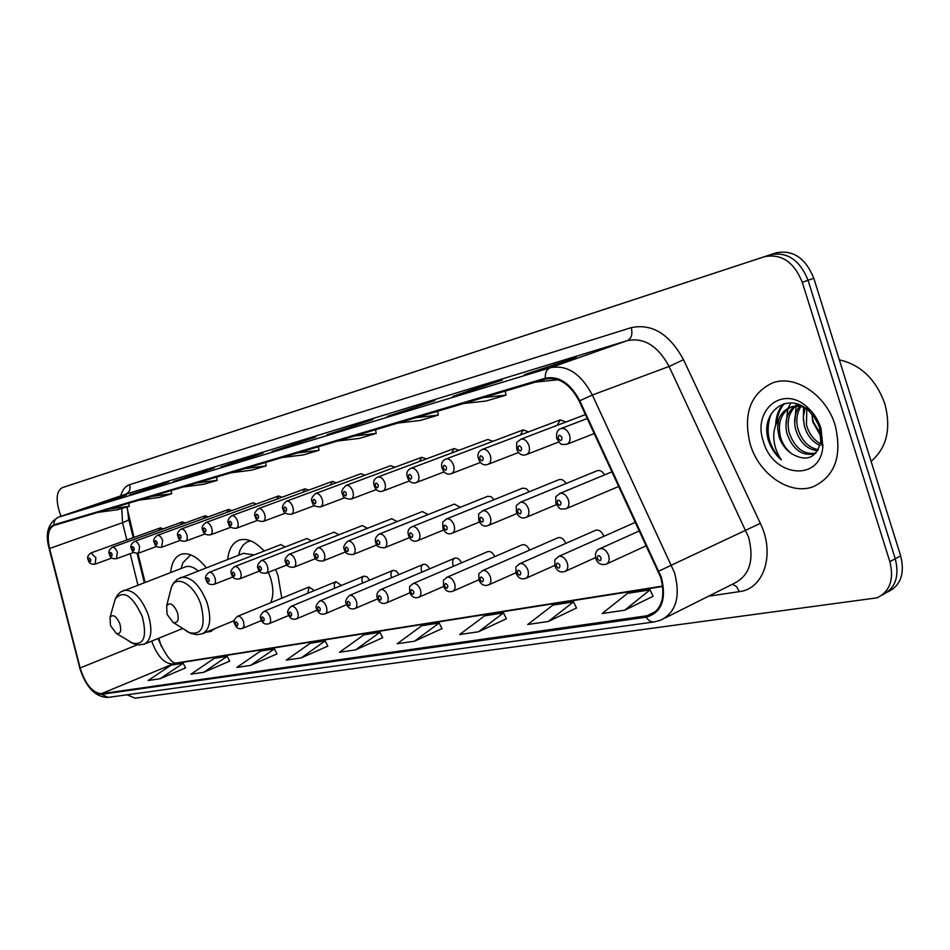 <?xml version="1.0" encoding="UTF-8"?>
<svg xmlns="http://www.w3.org/2000/svg" width="950" height="950" viewBox="0 0 950 950"><rect width="100%" height="100%" fill="white"/><g stroke="black" fill="none" stroke-linecap="round" stroke-linejoin="round"><path stroke-width="1.43" d="M206.186 567.684C197.303 556.605 188.919 552.152 181.034 554.337C175.049 556.688 171.606 562.732 170.691 572.47M281.794 598.179L278.029 575.641L275.642 569.43M264.147 551.059C255.277 541.476 246.964 537.831 239.198 540.122C232.631 542.699 228.784 549.136 227.656 559.431M565.891 422.026L560.227 419.888L557.211 425.339M528.592 431.882L523.26 429.875L520.398 434.981M492.955 441.299L487.766 439.47M458.874 450.312L454.136 448.543L451.571 453.055M426.253 458.957L421.776 457.282L419.342 461.534M394.998 467.234L390.628 465.702M365.014 475.19L360.881 473.729M336.241 482.826L332.429 481.401L330.363 484.999M308.608 490.176L304.974 488.822L303.014 492.231M282.031 497.242L278.576 495.947L276.711 499.189M256.452 504.034L253.092 502.835M231.836 510.589L228.713 509.414L227.014 512.347M208.109 516.907L205.129 515.779L203.514 518.581M185.238 522.999L182.388 521.918L180.856 524.59M163.174 528.877L160.455 527.844L158.982 530.397M604.639 474.869C602.538 471.402 600.103 470.001 597.324 470.666L596.968 470.808M566.081 483.503C564.051 480.261 561.747 478.954 559.17 479.584L558.861 479.702M529.257 491.779L526.158 488.561L522.441 488.205M494.059 499.688L491.091 496.672L487.623 496.339M460.37 507.288L454.29 504.117M428.106 514.567L422.346 511.575M397.171 521.562L391.709 518.724M367.496 528.283L362.306 525.587M338.996 534.743L334.067 532.178M311.6 540.954L306.909 538.519M285.249 546.939L280.784 544.623M461.51 562.851C459.657 559.17 457.449 557.591 454.884 558.113C452.687 559.253 452.093 561.711 453.114 565.464M429.614 568.836C427.809 565.357 425.707 563.872 423.308 564.359C421.194 565.476 420.648 567.874 421.657 571.556M603.867 536.322L603.867 536.299C601.908 531.62 599.201 529.589 595.745 530.219L595.294 530.409M399.024 574.596L396.197 571.057L393.015 570.368C390.984 571.437 390.474 573.776 391.471 577.398M635.526 522.298L634.612 522.643M494.784 556.617C492.896 552.722 490.568 551.048 487.825 551.594L487.492 551.724M565.856 543.364C563.92 538.971 561.343 537.059 558.149 537.664L557.745 537.831M529.53 550.133C527.618 545.989 525.172 544.207 522.215 544.778L521.847 544.932M369.657 580.129L366.938 576.781L363.933 576.128C361.974 577.161 361.499 579.452 362.484 583.003M341.43 585.461L335.979 581.661L334.222 584.048L334.59 588.311M314.296 590.603L309.082 586.993L307.741 593.311M158.804 638.21L161.346 646.534M127.181 508.345L134.033 537.391M137.94 553.28L145.053 582.231M206.126 632.201L210.52 631.524L215.127 628.496M260.621 620.884L261.974 621.229M887.502 592.111L887.882 591.898C900.742 585.544 905.006 573.539 900.671 555.869L813.794 278.243C805.541 258.008 792.953 249.541 776.019 252.866L67.248 486.02M127.039 694.783L135.078 698.203L877.111 597.823C889.972 591.47 894.211 579.417 889.841 561.64L802.287 282.316L808.058 280.274C799.781 259.967 787.17 251.465 770.248 254.778L67.272 486.008L770.248 254.778C787.17 251.465 799.781 259.967 808.058 280.274L895.268 558.754L808.058 280.274L813.794 278.243M882.514 594.854C895.375 588.501 899.626 576.472 895.268 558.754C899.626 576.472 895.375 588.501 882.514 594.854L882.099 595.08M835.157 425.303C826.191 394.772 794.829 374.193 772.386 382.969C750.156 393.846 742.817 414.414 750.357 444.659C759.24 474.596 790.246 495.781 813.509 486.602C835.145 476.104 842.365 455.668 835.157 425.303C826.191 394.772 794.829 374.193 772.386 382.969C750.156 393.846 742.817 414.414 750.357 444.659C759.24 474.596 790.246 495.781 813.509 486.602C835.145 476.104 842.365 455.668 835.157 425.303M660.701 577.386C665.665 596.576 661.972 609.235 649.622 615.374L101.341 693.714C92.411 692.788 85.346 684.214 80.121 667.981L49.59 548.494C46.859 536.049 48.319 528.378 53.972 525.469L545.609 379.086C558.837 376.604 570.036 383.942 579.179 401.078L660.701 577.386M661.366 577.279L579.749 400.758C570.368 383.183 558.885 375.666 545.324 378.207L53.948 524.804C47.999 527.654 46.443 535.551 49.269 548.471L79.8 667.921C85.144 684.558 92.399 693.357 101.543 694.307L646.226 617.168C661.663 612.762 666.71 599.474 661.366 577.279M160.087 678.751L183.124 663.242L171.095 665.131L148.153 680.509L160.087 678.751L185.583 667.898M203.751 672.303L227.145 656.319L214.261 658.338L190.962 674.191L203.751 672.303L229.674 661.141M250.622 665.392L274.372 648.898L260.538 651.071L236.882 667.422L250.622 665.392L276.961 653.897M301.067 657.946L325.161 640.906L310.27 643.257L286.259 660.131L301.067 657.946L327.821 646.107M624.732 610.197L650.049 589.843L627.463 593.394L602.169 613.522L624.732 610.197L653.089 596.279M548.328 621.466L573.515 601.872L552.876 605.114L527.749 624.506L548.328 621.466L576.472 608.012M478.515 631.762L503.488 612.881L484.571 615.849L459.669 634.553L478.515 631.762L506.374 618.759M414.473 641.214L439.197 622.986L421.776 625.717L397.147 643.768L414.473 641.214L441.999 628.615M355.526 649.907L379.941 632.296L363.862 634.826L339.53 652.27L355.526 649.907L382.672 637.699M802.287 282.316C793.986 261.939 781.363 253.412 764.429 256.714L62.308 487.659C56.62 490.948 55.646 498.916 59.375 511.575L61.014 516.313M173.47 481.496L214.213 467.994L186.723 477.458M129.461 494.891L168.803 481.864L141.799 491.138M88.457 507.383L114.926 498.311L126.492 494.784L99.976 503.868M327.251 434.673L372.863 419.556L327.251 434.673L343.983 429.578M387.315 416.385L434.827 400.639L387.315 416.385L405.531 410.839M452.77 396.459L482.446 386.092L502.348 380.024L452.77 396.459L472.661 390.391M524.388 374.656L576.211 357.461L524.388 374.656L546.202 368.006M220.828 467.079L248.734 457.449L263.079 453.079L235.113 462.721M271.926 451.523L315.804 436.976L272.092 451.464L287.375 446.809M554.408 364.123L554.705 365.026M482.446 386.092L482.707 386.887M416.587 406.208L416.824 406.909M356.084 424.674L356.298 425.303M379.941 632.296L382.707 637.783M439.197 622.986L442.035 628.698M503.488 612.881L506.409 618.83M573.515 601.872L576.519 608.095M650.049 589.843L653.137 596.362M325.161 640.906L327.857 646.178M274.372 648.898L276.996 653.968M227.145 656.319L229.71 661.212M183.124 663.242L185.618 667.957M282.019 457.556L303.489 454.884L319.01 450.3L318.357 446.738M297.433 452.972L319.01 450.3M337.559 441.026L359.385 438.389L376.2 433.426L375.523 429.721M354.267 436.05L376.2 433.426M397.836 423.071L420.031 420.494L438.306 415.103L437.594 411.243M416.029 417.668L438.306 415.103M463.517 403.524L486.032 401.019L505.982 395.141L505.222 391.103M483.372 397.611L505.982 395.141M535.349 382.137L558.196 379.727M230.708 472.839L251.797 470.131L266.166 465.892L265.537 462.472M244.969 468.599L266.166 465.892M183.136 487.006L203.846 484.274L217.194 480.344L216.588 477.043M196.365 483.063L217.194 480.344M138.926 500.163L159.256 497.432L171.677 493.774L171.095 490.592M151.24 496.506L171.677 493.774M97.719 512.43L117.681 509.699L129.271 506.279L128.713 503.203M109.202 509.01L129.271 506.279M871.091 461.367C886.766 447.913 891.349 428.723 884.842 403.809C875.983 379.394 860.819 364.741 839.325 359.848M820.016 445.503C812.345 441.976 807.108 435.385 804.294 425.742L803.332 416.718L805.184 407.954M820.479 443.757C813.58 439.85 808.901 433.532 806.443 424.804L806.799 408.536M817.641 450.775C807.168 449.564 799.829 442.474 795.637 429.495C793.571 420.672 794.841 412.953 799.461 406.339M818.283 449.671C808.474 447.747 801.646 440.705 797.81 428.557C795.851 420.399 796.86 413.072 800.838 406.553M815.872 453.126L814.15 453.91C801.669 456.178 792.585 449.303 786.885 433.283C784.474 421.8 786.944 412.822 794.283 406.363M795.281 405.638L797.762 404.237M815.943 453.055C803.593 454.991 794.639 448.091 789.082 432.333C786.754 421.491 788.904 412.799 795.53 406.232M796.492 405.436L798.071 404.344M791.694 453.744C806.514 462.151 816.216 458.197 820.824 441.869L819.565 427.821L818.568 424.983L814.257 417.003L808.307 410.376C787.669 391.436 760.986 411.671 767.778 438.259L768.324 440.111C770.949 448.127 775.319 454.729 781.434 459.919C776.981 453.673 774.428 446.488 773.787 438.354C773.347 431.419 774.962 425.232 778.62 419.793L777.575 427.999L779.047 436.679C781.506 444.042 785.721 449.73 791.694 453.744C786.066 449.409 782.266 443.543 780.271 436.145C777.623 422.762 781.114 413.119 790.732 407.218M778.62 419.793C780.852 413.642 784.819 409.474 790.519 407.289C797.691 405.021 804.697 406.398 811.514 411.421M790.934 407.111L800.458 405.294M821.085 436.632L812.867 422.026L811.894 414.081L813.295 421.848L820.943 434.637M822.997 444.861L821.786 444.374M821.026 428.533C818.176 419.758 813.449 412.514 806.847 406.79C782.467 384.643 752.079 410.4 763.444 441.667C772.908 476.817 819.613 482.279 822.854 447.141L821.026 428.533M781.434 459.919C768.419 446.369 764.952 431.122 771.008 414.164M776.839 422.75C777.48 414.841 780.009 408.464 784.415 403.619M785.911 426.692L787.693 409.117M787.966 408.429L790.851 402.954M794.699 423.605L796.148 406.196M796.67 404.795L797.002 403.999M803.415 420.589L803.522 407.229M775.663 425.374C775.913 416.433 778.513 409.272 783.489 403.881M167.069 614.329L173.042 622.404C177.804 623.556 179.241 620.184 177.341 612.287C173.482 604.069 169.931 601.92 166.666 605.839L167.069 614.329M270.584 602.775C273.695 596.196 273.612 587.694 270.311 577.279L268.351 572.316M250.705 540.883L246.917 542.058L242.998 545.193L240.101 550.003L238.521 555.251M254.208 554.907L243.39 553.375M110.485 625.575L116.209 633.377C120.484 634.351 121.695 631.133 119.843 623.711C116.28 615.992 113.014 613.866 110.058 617.322L110.485 625.575M191.461 555.156L190.024 555.536L182.768 562.911L181.129 568.492M197.992 570.831C193.444 566.96 189.287 565.618 185.547 566.806L185.107 566.972M776.019 252.866L764.429 256.714M900.671 555.869L889.841 561.64M151.786 641.06L152.451 643.15C157.89 656.783 164.576 663.717 172.508 663.931L662.72 586.482M645.941 616.301L655.987 611.325M53.948 524.804C53.865 521.028 55.397 518.474 58.556 517.156L550.299 367.721C566.865 364.515 580.889 373.611 592.361 395.034L674.571 572.826C680.722 596.742 676.079 612.524 660.654 620.184L654.217 621.918C651.094 622.262 648.422 620.682 646.226 617.168M665.036 617.999L733.97 583.466C749.526 575.747 754.407 560.346 748.612 537.284L669.085 366.451C657.922 345.883 644.005 337.274 627.344 340.622L125.258 494.309M658.92 571.069L760.344 523.355C775.402 553.85 763.943 589.059 739.373 591.624L708.569 596.196M120.769 495.841C122.407 489.82 125.364 486.079 129.627 484.642L631.216 327.655C632.807 334.127 631.524 338.449 627.344 340.622L550.299 367.721C546.666 369.348 545.003 372.851 545.324 378.207M49.269 548.471L49.068 548.316C44.983 533.366 48.082 522.999 58.366 517.216L125.768 494.131C129.485 492.361 130.768 489.202 129.627 484.642M79.8 667.921L49.02 548.126M631.216 327.655C652.068 323.309 669.501 333.984 683.513 359.694L669.085 366.451L592.361 395.034L579.749 400.758M101.543 694.307L108.169 697.395C95.511 697.371 85.987 687.479 79.586 667.707L79.527 667.458M683.513 359.694L760.344 523.355M62.32 487.647L72.2 484.369M739.373 591.624L736.547 586.613L732.45 584.226M121.766 508.499L122.55 522.69L126.825 539.992M49.59 548.494L122.55 522.69C127.015 521.063 129.046 519.793 128.618 518.89L127.181 506.896M80.121 667.981L137.334 644.812M130.197 553.684L137.904 584.951M101.341 693.714L174.752 663.266L662.672 586.067M185.642 630.467L188.777 632.474C201.994 635.764 206.055 626.513 200.937 604.711C194.453 584.428 176.142 573.895 171.38 587.231L170.074 592.396M173.042 622.404L190.689 633.377L196.602 634.695L202.326 633.769C210.211 629.434 211.779 619.02 207.029 602.538C199.654 584.511 190.879 576.163 180.69 577.481L180.108 577.719M129.544 641.523L131.967 643.008C143.854 645.798 147.286 636.963 142.274 616.502C132.382 595.246 123.357 589.451 115.176 599.141L114.048 603.155M116.209 633.377L133.724 643.815L139.092 644.967L144.281 644.1C151.477 640.086 152.76 630.182 148.141 614.413C141.134 597.265 132.988 589.249 123.714 590.366L123.239 590.544M599.07 549.076L599.735 548.756C603.535 548.079 606.492 550.311 608.641 555.441C609.793 559.859 608.962 562.768 606.136 564.193C601.089 565.381 597.645 563.516 595.816 558.612C594.819 553.399 596.125 550.109 599.735 548.756L639.504 530.848M601.089 557.828C598.726 554.669 597.455 554.907 597.289 558.517C599.664 561.664 600.923 561.438 601.089 557.828M558.161 556.664L558.754 556.391C562.352 555.774 565.191 557.959 567.281 562.946C568.421 567.269 567.649 570.107 564.953 571.461C560.298 572.874 556.973 571.057 554.954 566.01C554.859 556.961 553.826 561.272 558.754 556.391L635.123 522.417M559.93 565.274C557.65 562.198 556.439 562.412 556.32 565.927C558.6 569.014 559.799 568.789 559.93 565.274M519.211 563.908L519.733 563.671C523.153 563.101 525.884 565.238 527.903 570.095C529.031 574.322 528.307 577.089 525.742 578.396C521.206 579.737 517.976 577.968 516.04 573.064C515.957 564.146 514.912 568.468 519.733 563.671L595.745 530.219M520.754 572.363C518.546 569.359 517.394 569.561 517.311 572.992C519.508 575.997 520.659 575.795 520.754 572.363M482.066 570.819L482.529 570.606C485.794 570.071 488.407 572.173 490.378 576.911C491.494 581.044 490.817 583.739 488.371 584.998C483.978 586.316 480.831 584.582 478.954 579.785C478.859 571.009 477.814 575.332 482.529 570.606L558.149 537.664M483.407 579.12C481.27 576.175 480.178 576.377 480.13 579.714C482.256 582.659 483.348 582.469 483.407 579.12M446.619 577.41L447.022 577.232C450.146 576.733 452.651 578.788 454.575 583.407C455.679 587.456 455.05 590.081 452.711 591.292C448.4 592.551 445.348 590.852 443.555 586.197C443.46 577.576 442.403 581.875 447.022 577.232L522.215 544.778M447.782 585.568C445.716 582.694 444.671 582.872 444.647 586.138C446.702 589.012 447.747 588.834 447.782 585.568M412.751 583.716L413.108 583.549C416.088 583.086 418.511 585.117 420.375 589.617C421.468 593.584 420.886 596.149 418.641 597.312C414.414 598.524 411.445 596.861 409.735 592.325C409.64 583.846 408.583 588.133 413.108 583.549L487.825 551.594M413.749 591.731C411.742 588.905 410.744 589.083 410.744 592.266C412.739 595.092 413.749 594.914 413.749 591.731M380.356 589.736L380.677 589.606C383.527 589.166 385.854 591.149 387.671 595.555C388.752 599.438 388.218 601.944 386.068 603.072C381.959 604.259 379.074 602.633 377.387 598.191C376.129 594.724 377.221 591.862 380.677 589.606L454.884 558.113M381.199 597.621C379.264 594.854 378.314 595.033 378.338 598.132C380.273 600.899 381.223 600.721 381.199 597.621M349.339 595.519L349.636 595.389C352.355 594.985 354.599 596.933 356.381 601.243C357.438 605.043 356.939 607.489 354.884 608.582C350.799 609.686 347.985 608.083 346.429 603.796C344.755 601.825 345.812 599.023 349.636 595.389L423.308 564.359M350.051 603.25C348.175 600.543 347.261 600.709 347.308 603.749C349.184 606.456 350.099 606.29 350.051 603.25M319.628 601.053L319.889 600.934C322.489 600.566 324.662 602.478 326.396 606.682C327.453 610.411 326.99 612.797 325.007 613.854C321.064 614.971 318.321 613.415 316.766 609.176C315.151 607.109 316.196 604.366 319.889 600.934L393.015 570.368M320.221 608.653C318.392 606.005 317.514 606.159 317.585 609.128C319.414 611.776 320.293 611.622 320.221 608.653M291.127 606.361L291.353 606.254C293.859 605.91 295.961 607.786 297.647 611.907C298.692 615.564 298.264 617.892 296.364 618.913C292.469 619.982 289.798 618.45 288.313 614.329C286.757 612.216 287.767 609.532 291.353 606.254L363.933 576.128M291.614 613.831C289.833 611.23 288.99 611.384 289.085 614.282C290.854 616.883 291.697 616.728 291.614 613.831M263.767 611.456L263.981 611.361C266.38 611.04 268.411 612.881 270.061 616.906C271.082 620.504 270.691 622.784 268.862 623.77C264.991 624.768 262.366 623.271 261.001 619.269C259.481 617.168 260.478 614.531 263.981 611.361L335.979 581.661M264.147 618.794C262.426 616.241 261.618 616.396 261.725 619.234C263.447 621.787 264.254 621.633 264.147 618.794M237.488 616.348L237.678 616.265C239.982 615.968 241.941 617.785 243.568 621.716L244.055 626.05L242.452 628.437C238.699 629.446 236.134 627.974 234.769 624.031C233.154 621.692 234.116 619.103 237.678 616.265L309.082 586.993M237.785 623.568C236.099 621.062 235.327 621.205 235.446 623.984C237.12 626.489 237.904 626.347 237.785 623.568M568.385 499.914C569.561 504.426 568.729 507.395 565.879 508.82C558.921 509.117 560.832 510.138 555.869 503.286C555.845 493.774 554.859 498.299 559.883 493.43C563.504 492.789 566.342 494.95 568.385 499.914M557.27 503.108C559.586 506.196 560.809 505.923 560.939 502.301C558.612 499.213 557.389 499.486 557.27 503.108M559.408 493.632L612.061 471.794M528.414 508.701C529.577 513.107 528.794 515.992 526.086 517.37C521.871 519.033 518.629 517.227 516.372 511.967C516.349 502.609 515.351 507.122 520.256 502.336C523.699 501.754 526.419 503.868 528.414 508.701M517.667 511.801C519.899 514.817 521.063 514.556 521.158 511.029C518.926 508.012 517.762 508.274 517.667 511.801M490.343 517.073C491.494 521.384 490.77 524.186 488.181 525.516C484.084 527.119 480.949 525.362 478.753 520.232C478.729 511.029 477.719 515.541 482.517 510.827C485.794 510.281 488.407 512.371 490.343 517.073M479.952 520.077C482.113 523.023 483.218 522.785 483.277 519.341C481.116 516.396 480.011 516.634 479.952 520.077M482.149 510.981L559.17 479.584M454.053 525.053C455.181 529.269 454.504 532.012 452.034 533.271C448.044 534.838 444.992 533.116 442.866 528.105C442.831 519.068 441.821 523.557 446.512 518.926C449.647 518.415 452.152 520.457 454.053 525.053M443.983 527.962C446.072 530.848 447.129 530.622 447.165 527.274C445.063 524.376 444.006 524.614 443.983 527.962M446.203 519.068L522.726 488.098M419.401 532.677C420.517 536.798 419.888 539.469 417.537 540.692C413.559 542.177 410.578 540.491 408.619 535.634C407.146 531.513 408.322 528.521 412.146 526.668C415.138 526.181 417.561 528.188 419.401 532.677M409.64 535.503C411.671 538.329 412.68 538.104 412.68 534.838C410.649 532.012 409.64 532.226 409.64 535.503M411.872 526.775L487.872 496.233M386.282 539.956C387.386 543.994 386.816 546.594 384.56 547.77C378.812 547.711 375.915 546.06 375.867 542.818C374.502 539.517 375.642 536.596 379.311 534.054C382.161 533.603 384.489 535.574 386.282 539.956M376.829 542.699C378.789 545.466 379.762 545.253 379.727 542.07C377.767 539.303 376.806 539.505 376.829 542.699M354.611 546.915C355.704 550.869 355.169 553.411 353.008 554.551C347.652 554.634 344.838 553.019 344.541 549.706C342.808 547.675 343.924 544.813 347.89 541.12C350.621 540.704 352.866 542.64 354.611 546.915M345.444 549.587C347.344 552.294 348.27 552.092 348.211 548.981C346.311 546.274 345.384 546.476 345.444 549.587M324.294 553.589C325.375 557.46 324.876 559.942 322.798 561.034C317.692 561.177 314.937 559.586 314.545 556.284C312.883 554.171 313.963 551.368 317.799 547.889C320.411 547.509 322.584 549.409 324.294 553.589M315.376 556.189C317.229 558.837 318.108 558.648 318.036 555.596C316.196 552.947 315.305 553.138 315.376 556.189M295.236 559.977C296.293 563.766 295.842 566.2 293.847 567.257C288.919 567.423 286.235 565.867 285.784 562.602C284.181 560.441 285.238 557.697 288.954 554.384C291.472 554.016 293.562 555.881 295.236 559.977M286.567 562.507C288.361 565.107 289.216 564.929 289.121 561.949C287.327 559.348 286.473 559.526 286.567 562.507M267.354 566.105C268.411 569.822 267.983 572.197 266.083 573.218C261.321 573.408 258.697 571.888 258.198 568.658C256.642 566.461 257.676 563.778 261.286 560.607C263.696 560.263 265.727 562.103 267.354 566.105M258.934 568.575C260.668 571.128 261.488 570.95 261.381 568.029C259.635 565.476 258.816 565.654 258.934 568.575M240.599 571.995C241.644 575.641 241.241 577.956 239.412 578.954C234.864 579.441 232.287 577.956 231.717 574.477C230.054 572.043 231.064 569.406 234.721 566.58C237.037 566.271 238.996 568.064 240.599 571.995M232.394 574.394C234.092 576.899 234.876 576.733 234.745 573.883C233.059 571.366 232.275 571.544 232.394 574.394M214.89 577.648C215.923 581.222 215.555 583.49 213.797 584.452C209.344 584.939 206.827 583.466 206.257 580.07C204.642 577.659 205.616 575.082 209.202 572.327C211.422 572.031 213.322 573.8 214.89 577.648M206.898 579.987C208.549 582.445 209.309 582.279 209.166 579.488C207.516 577.03 206.756 577.196 206.898 579.987M569.537 434.981C570.736 439.684 569.834 442.795 566.829 444.303C559.657 444.529 561.759 445.443 556.819 438.686C555.904 433.069 557.317 429.685 561.058 428.557C564.692 427.904 567.518 430.053 569.537 434.981M558.244 438.401C560.595 441.489 561.83 441.168 561.972 437.428C559.609 434.34 558.374 434.661 558.244 438.401M528.948 445.503C530.136 450.098 529.293 453.126 526.431 454.563C522.084 456.095 518.842 454.266 516.717 449.077C516.776 439.28 515.767 444.018 520.814 439.197C524.269 438.603 526.977 440.705 528.948 445.503M518.035 448.804C520.303 451.832 521.491 451.523 521.586 447.889C519.317 444.861 518.13 445.17 518.035 448.804M490.319 455.525C491.494 460.014 490.711 462.947 487.991 464.336C483.728 465.809 480.581 464.027 478.551 458.969C477.066 454.385 478.384 451.179 482.505 449.338C485.794 448.78 488.407 450.834 490.319 455.525M479.774 458.719C481.959 461.676 483.087 461.391 483.146 457.841C480.949 454.896 479.833 455.181 479.774 458.719M453.506 465.072C454.67 469.454 453.946 472.304 451.345 473.634C447.201 475.083 444.149 473.338 442.178 468.386C440.705 463.909 441.988 460.774 446.001 458.992C449.136 458.47 451.642 460.501 453.506 465.072M443.306 468.172C445.419 471.058 446.5 470.784 446.524 467.329C444.398 464.443 443.329 464.716 443.306 468.172M418.392 474.169C419.544 478.456 418.879 481.234 416.397 482.517C412.348 483.906 409.367 482.196 407.467 477.387C406.018 473.017 407.253 469.953 411.172 468.207C414.164 467.721 416.575 469.716 418.392 474.169M408.512 477.173C410.566 480.011 411.588 479.75 411.588 476.378C409.533 473.551 408.512 473.812 408.512 477.173M384.869 482.861C385.997 487.053 385.379 489.772 383.004 491.008C379.05 492.361 376.152 490.675 374.312 485.973C372.875 481.697 374.074 478.705 377.91 477.007C380.772 476.556 383.088 478.515 384.869 482.861M375.286 485.782C377.269 488.561 378.242 488.3 378.219 485.022C376.236 482.256 375.25 482.505 375.286 485.782M352.806 491.174C353.923 495.282 353.353 497.919 351.084 499.118C345.551 499.023 342.724 497.384 342.606 494.19C340.801 492.088 341.964 489.167 346.097 485.426C348.84 485.011 351.072 486.923 352.806 491.174M343.52 494.012C345.444 496.731 346.382 496.482 346.322 493.287C344.399 490.568 343.461 490.817 343.52 494.012M322.133 499.13C323.238 503.144 322.715 505.721 320.542 506.872C315.293 506.884 312.538 505.269 312.265 502.051C310.555 499.807 311.683 496.957 315.661 493.478C318.286 493.086 320.447 494.974 322.133 499.13M313.108 501.885C314.984 504.545 315.875 504.319 315.804 501.196C313.928 498.536 313.037 498.762 313.108 501.885M292.754 506.754C293.847 510.684 293.36 513.202 291.282 514.306C286.223 514.354 283.539 512.774 283.195 509.592C281.544 507.3 282.649 504.509 286.496 501.196C289.014 500.828 291.104 502.681 292.754 506.754M283.991 509.438C285.808 512.038 286.663 511.824 286.567 508.761C284.751 506.16 283.896 506.374 283.991 509.438M264.587 514.057C265.668 517.904 265.216 520.362 263.221 521.443C258.353 521.514 255.716 519.971 255.324 516.812C253.733 514.496 254.802 511.753 258.543 508.594C260.953 508.25 262.972 510.067 264.587 514.057M256.072 516.669C257.83 519.222 258.649 519.009 258.543 516.028C256.773 513.463 255.954 513.677 256.072 516.669M237.571 521.063C238.628 524.839 238.213 527.238 236.301 528.283C231.598 528.378 229.021 526.87 228.582 523.735C227.038 521.396 228.083 518.712 231.705 515.696C234.033 515.375 235.98 517.156 237.571 521.063M229.271 523.604C230.981 526.122 231.776 525.908 231.646 522.987C229.936 520.481 229.14 520.683 229.271 523.604M211.612 527.796C212.669 531.489 212.277 533.841 210.437 534.85C205.924 535.254 203.407 533.769 202.884 530.397C201.246 527.82 202.267 525.184 205.936 522.512C208.169 522.215 210.069 523.972 211.612 527.796M203.537 530.266C205.2 532.736 205.96 532.534 205.817 529.684C204.155 527.214 203.395 527.416 203.537 530.266M186.675 534.268C187.708 537.89 187.34 540.194 185.583 541.168C181.177 541.559 178.707 540.111 178.196 536.798C176.581 534.256 177.579 531.679 181.165 529.067C183.314 528.782 185.155 530.516 186.675 534.268M178.802 536.679C180.429 539.101 181.153 538.911 180.999 536.109C179.372 533.686 178.648 533.876 178.802 536.679M162.676 540.479L161.678 547.236C157.379 547.628 154.969 546.202 154.434 542.949C152.867 540.431 153.829 537.902 157.344 535.372C159.41 535.111 161.191 536.809 162.676 540.479M155.004 542.842C156.584 545.217 157.296 545.039 157.118 542.296C155.539 539.921 154.838 540.099 155.004 542.842M139.579 546.476L138.653 553.09C134.449 553.47 132.086 552.069 131.563 548.874C130.019 546.393 130.969 543.923 134.413 541.441C136.396 541.191 138.13 542.866 139.579 546.476M132.109 548.768C133.641 551.107 134.318 550.929 134.14 548.245C132.596 545.918 131.919 546.084 132.109 548.768M117.337 552.247L116.482 558.719C112.361 559.087 110.046 557.709 109.535 554.586C108.015 552.152 108.941 549.717 112.314 547.283C114.237 547.058 115.912 548.708 117.337 552.247M110.046 554.491C111.542 556.783 112.195 556.617 112.005 553.981C110.497 551.689 109.844 551.855 110.046 554.491M95.903 557.804L95.107 564.146C91.093 564.526 88.813 563.172 88.291 560.084C86.806 557.662 87.709 555.275 91.01 552.924L95.903 557.804M88.778 560.001C90.238 562.258 90.867 562.091 90.666 559.503C89.193 557.258 88.564 557.413 88.778 560.001M211.529 631.109L210.52 631.524M158.567 639.778L158.139 638.483M649.622 615.374L653.03 613.688M108.169 697.395L654.217 621.918M62.308 487.659L67.26 486.008M58.366 517.216L125.139 494.344M128.701 519.246L133.238 537.676M137.097 553.363L144.257 582.528M158.626 639.944C165.288 654.431 170.846 662.174 175.311 663.183M792.739 406.351L790.519 407.289M808.319 410.376L806.847 406.79M820.824 441.869L822.854 447.141M234.401 620.564L203.098 633.448M250.289 540.716L248.413 541.429M238.806 555.144L240.101 550.003M243.924 553.173L177.282 579.274L173.803 582.718L171.38 587.231L166.666 605.839M182.626 628.544L144.911 643.851M191.259 555.073L190.024 555.536M181.213 568.456L182.768 562.911M185.547 566.806L120.603 591.981L117.42 595.08L115.176 599.141L110.058 617.322M646.404 545.692L606.729 563.908M595.531 557.591L565.487 571.223M554.764 565.381L526.217 578.182M515.945 572.767L488.787 584.808M478.931 579.773L453.091 591.126M443.638 586.435L418.986 597.17M409.901 592.788L386.365 602.941M377.637 598.844L355.157 608.463M346.75 604.616L325.256 613.748M317.157 610.149L296.59 618.818M288.776 615.434L269.076 623.687M261.535 620.504L242.642 628.354M618.842 486.4L566.307 508.642M556.439 504.64L526.466 517.216M597.324 470.666L520.256 502.336M517.049 513.511L488.526 525.374M479.524 521.942L452.343 533.152M443.733 529.969L417.81 540.574M409.557 537.617L384.798 547.675M454.516 504.022L379.311 534.054M376.901 544.908L353.234 554.456M422.548 511.492L347.89 541.12M345.634 551.879L323 560.963M391.899 518.653L317.799 547.889M315.697 558.541L294.037 567.186M362.484 525.528L288.954 554.384M287.007 564.918L266.238 573.159M334.222 532.119L261.286 560.607M259.469 571.033L239.412 578.954M307.052 538.472L234.721 566.58M233.023 576.899L213.797 584.452M280.915 544.576L209.202 572.327M594.273 433.544L567.126 444.184M587.278 418.499L561.058 428.557M558.707 441.999L526.704 454.456M585.461 414.568L520.814 439.197M518.7 452.449L488.229 464.241M560.227 419.888L482.505 449.338M480.593 462.389L451.559 473.563M523.26 429.875L446.001 458.992M444.279 471.853L416.397 482.517M487.932 439.411L411.172 468.207M409.628 480.878L383.004 491.008M454.136 448.543L377.91 477.007M376.509 489.476L351.084 499.118M421.776 457.282L346.097 485.426M344.85 497.705L320.542 506.872M390.747 465.654L315.661 493.478M314.545 505.566L291.282 514.306M361 473.694L286.496 501.196M285.499 513.095L263.221 521.443M332.429 481.401L258.543 508.594M257.652 520.315L236.301 528.283M304.974 488.822L231.705 515.696M230.921 527.238L210.437 534.85M278.576 495.947L205.936 522.512M205.248 533.876L185.583 541.168M253.175 502.811L181.165 529.067M180.571 540.265L161.678 547.236M228.713 509.414L157.344 535.372M156.821 546.393L138.653 553.09M205.129 515.779L134.413 541.441M133.962 552.306L116.482 558.719M182.388 521.918L112.314 547.283M111.934 557.982L95.107 564.146M160.455 527.844L91.01 552.924"/></g></svg>
